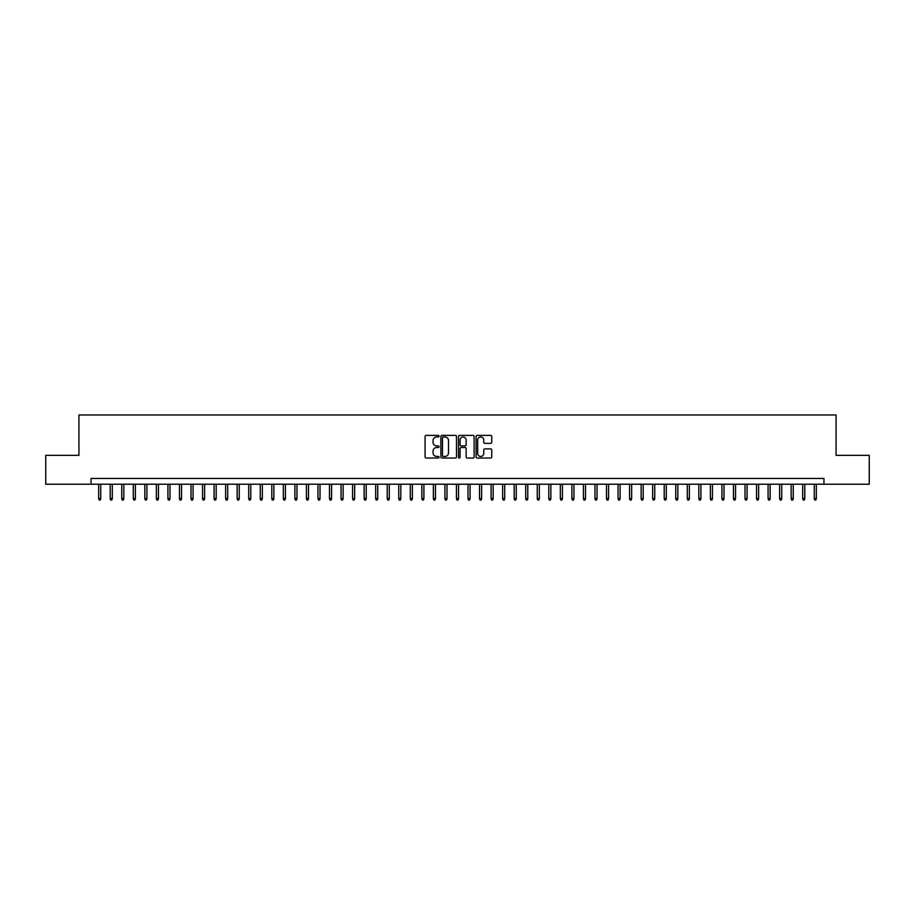 <?xml version="1.0" encoding="UTF-8"?>
<svg xmlns="http://www.w3.org/2000/svg" width="915" height="915" viewBox="0 0 915 915"><rect width="100%" height="100%" fill="white"/><g stroke="black" fill="none" stroke-linecap="round" stroke-linejoin="round"><path stroke-width="1.37" d="M439.028 436.169A0.789 0.789 0 0 0 438.239 435.38L426.207 435.38A1.132 1.132 0 0 0 425.075 436.512L425.075 456.905A1.132 1.132 0 0 0 426.207 458.038L438.239 458.038A0.789 0.789 0 0 0 439.028 457.248A0.789 0.789 0 0 0 438.239 456.448L436.684 456.448A3.626 3.626 0 0 1 433.058 452.822L433.058 451.129A3.626 3.626 0 0 1 436.684 447.504L438.239 447.504A0.789 0.789 0 0 0 439.028 446.703A0.789 0.789 0 0 0 438.239 445.914L436.684 445.914A3.626 3.626 0 0 1 433.058 442.288L433.058 440.595A3.626 3.626 0 0 1 436.684 436.97L438.239 436.97A0.789 0.789 0 0 0 439.028 436.169M490.612 443.363A1.132 1.132 0 0 0 491.744 442.231L491.744 436.512A1.132 1.132 0 0 0 490.612 435.38L477.241 435.38A1.132 1.132 0 0 0 476.109 436.512L476.109 456.905A1.132 1.132 0 0 0 477.241 458.038L490.612 458.038A1.132 1.132 0 0 0 491.744 456.905L491.744 449.997A1.132 1.132 0 0 0 490.612 448.865L484.893 448.865A1.132 1.132 0 0 0 483.76 449.997L483.76 453.417A3.031 3.031 0 0 1 480.73 456.448A3.031 3.031 0 0 1 477.699 453.417L477.699 440.001A3.031 3.031 0 0 1 480.73 436.97A3.031 3.031 0 0 1 483.76 440.001L483.76 442.231A1.132 1.132 0 0 0 484.893 443.363L490.612 443.363M91.054 484.218L45.75 484.218L45.75 455.361L78.93 455.361L78.93 414.964L836.07 414.964L836.07 455.361L869.25 455.361L869.25 484.218L823.946 484.218L823.946 478.454L91.054 478.454L91.054 484.218L823.946 484.218M456.505 436.512A1.132 1.132 0 0 0 455.373 435.38L442.002 435.38A1.132 1.132 0 0 0 440.87 436.512L440.87 456.905A1.132 1.132 0 0 0 442.002 458.038L455.373 458.038A1.132 1.132 0 0 0 456.505 456.905L456.505 436.512M459.627 435.38L472.998 435.38A1.132 1.132 0 0 1 474.13 436.512L474.13 456.905A1.132 1.132 0 0 1 472.998 458.038L467.268 458.038A1.132 1.132 0 0 1 466.135 456.905L466.135 448.636A1.132 1.132 0 0 0 465.003 447.504L461.206 447.504A1.132 1.132 0 0 0 460.073 448.636L460.073 457.248A0.789 0.789 0 0 1 459.284 458.038A0.789 0.789 0 0 1 458.495 457.248L458.495 436.512A1.132 1.132 0 0 1 459.627 435.38M443.249 436.97A0.789 0.789 0 0 0 442.46 437.759L442.46 455.659A0.789 0.789 0 0 0 443.249 456.448L444.896 456.448A3.626 3.626 0 0 0 448.522 452.822L448.522 440.595A3.626 3.626 0 0 0 444.896 436.97L443.249 436.97M466.135 440.058A3.031 3.031 0 0 0 463.104 437.027A3.031 3.031 0 0 0 460.073 440.058L460.073 444.781A1.132 1.132 0 0 0 461.206 445.914L465.003 445.914A1.132 1.132 0 0 0 466.135 444.781L466.135 440.058M100.742 498.526L100.284 500.036L99.129 500.036L98.671 498.526L100.742 498.526L100.742 484.218M98.671 498.526L98.671 484.218M112.293 498.526L111.824 500.036L110.669 500.036L110.212 498.526L112.293 498.526L112.293 484.218M110.212 498.526L110.212 484.218M123.834 498.526L123.365 500.036L122.21 500.036L121.752 498.526L123.834 498.526L123.834 484.218M121.752 498.526L121.752 484.218M135.374 498.526L134.905 500.036L133.75 500.036L133.293 498.526L135.374 498.526L135.374 484.218M133.293 498.526L133.293 484.218M146.915 498.526L146.446 500.036L145.302 500.036L144.833 498.526L146.915 498.526L146.915 484.218M144.833 498.526L144.833 484.218M158.455 498.526L157.998 500.036L156.842 500.036L156.374 498.526L158.455 498.526L158.455 484.218M156.374 498.526L156.374 484.218M169.996 498.526L169.538 500.036L168.383 500.036L167.914 498.526L169.996 498.526L169.996 484.218M167.914 498.526L167.914 484.218M181.536 498.526L181.078 500.036L179.923 500.036L179.466 498.526L181.536 498.526L181.536 484.218M179.466 498.526L179.466 484.218M193.076 498.526L192.619 500.036L191.464 500.036L191.006 498.526L193.076 498.526L193.076 484.218M191.006 498.526L191.006 484.218M204.617 498.526L204.159 500.036L203.004 500.036L202.547 498.526L204.617 498.526L204.617 484.218M202.547 498.526L202.547 484.218M216.169 498.526L215.7 500.036L214.545 500.036L214.087 498.526L216.169 498.526L216.169 484.218M214.087 498.526L214.087 484.218M227.709 498.526L227.24 500.036L226.085 500.036L225.628 498.526L227.709 498.526L227.709 484.218M225.628 498.526L225.628 484.218M239.25 498.526L238.781 500.036L237.625 500.036L237.168 498.526L239.25 498.526L239.25 484.218M237.168 498.526L237.168 484.218M250.79 498.526L250.321 500.036L249.177 500.036L248.708 498.526L250.79 498.526L250.79 484.218M248.708 498.526L248.708 484.218M262.331 498.526L261.873 500.036L260.718 500.036L260.249 498.526L262.331 498.526L262.331 484.218M260.249 498.526L260.249 484.218M273.871 498.526L273.413 500.036L272.258 500.036L271.789 498.526L273.871 498.526L273.871 484.218M271.789 498.526L271.789 484.218M285.411 498.526L284.954 500.036L283.799 500.036L283.341 498.526L285.411 498.526L285.411 484.218M283.341 498.526L283.341 484.218M296.952 498.526L296.494 500.036L295.339 500.036L294.882 498.526L296.952 498.526L296.952 484.218M294.882 498.526L294.882 484.218M308.492 498.526L308.035 500.036L306.88 500.036L306.422 498.526L308.492 498.526L308.492 484.218M306.422 498.526L306.422 484.218M320.033 498.526L319.575 500.036L318.42 500.036L317.963 498.526L320.033 498.526L320.033 484.218M317.963 498.526L317.963 484.218M331.585 498.526L331.116 500.036L329.96 500.036L329.503 498.526L331.585 498.526L331.585 484.218M329.503 498.526L329.503 484.218M343.125 498.526L342.656 500.036L341.501 500.036L341.043 498.526L343.125 498.526L343.125 484.218M341.043 498.526L341.043 484.218M354.665 498.526L354.197 500.036L353.053 500.036L352.584 498.526L354.665 498.526L354.665 484.218M352.584 498.526L352.584 484.218M366.206 498.526L365.748 500.036L364.593 500.036L364.124 498.526L366.206 498.526L366.206 484.218M364.124 498.526L364.124 484.218M377.746 498.526L377.289 500.036L376.134 500.036L375.665 498.526L377.746 498.526L377.746 484.218M375.665 498.526L375.665 484.218M389.287 498.526L388.829 500.036L387.674 500.036L387.217 498.526L389.287 498.526L389.287 484.218M387.217 498.526L387.217 484.218M400.827 498.526L400.37 500.036L399.215 500.036L398.757 498.526L400.827 498.526L400.827 484.218M398.757 498.526L398.757 484.218M412.368 498.526L411.91 500.036L410.755 500.036L410.297 498.526L412.368 498.526L412.368 484.218M410.297 498.526L410.297 484.218M423.908 498.526L423.451 500.036L422.295 500.036L421.838 498.526L423.908 498.526L423.908 484.218M421.838 498.526L421.838 484.218M435.46 498.526L434.991 500.036L433.836 500.036L433.378 498.526L435.46 498.526L435.46 484.218M433.378 498.526L433.378 484.218M447 498.526L446.531 500.036L445.376 500.036L444.919 498.526L447 498.526L447 484.218M444.919 498.526L444.919 484.218M458.541 498.526L458.072 500.036L456.928 500.036L456.459 498.526L458.541 498.526L458.541 484.218M456.459 498.526L456.459 484.218M470.081 498.526L469.624 500.036L468.469 500.036L468 498.526L470.081 498.526L470.081 484.218M468 498.526L468 484.218M481.622 498.526L481.164 500.036L480.009 500.036L479.54 498.526L481.622 498.526L481.622 484.218M479.54 498.526L479.54 484.218M493.162 498.526L492.705 500.036L491.549 500.036L491.092 498.526L493.162 498.526L493.162 484.218M491.092 498.526L491.092 484.218M504.703 498.526L504.245 500.036L503.09 500.036L502.632 498.526L504.703 498.526L504.703 484.218M502.632 498.526L502.632 484.218M516.243 498.526L515.785 500.036L514.63 500.036L514.173 498.526L516.243 498.526L516.243 484.218M514.173 498.526L514.173 484.218M527.783 498.526L527.326 500.036L526.171 500.036L525.713 498.526L527.783 498.526L527.783 484.218M525.713 498.526L525.713 484.218M539.335 498.526L538.866 500.036L537.711 500.036L537.254 498.526L539.335 498.526L539.335 484.218M537.254 498.526L537.254 484.218M550.876 498.526L550.407 500.036L549.252 500.036L548.794 498.526L550.876 498.526L550.876 484.218M548.794 498.526L548.794 484.218M562.416 498.526L561.947 500.036L560.803 500.036L560.335 498.526L562.416 498.526L562.416 484.218M560.335 498.526L560.335 484.218M573.957 498.526L573.499 500.036L572.344 500.036L571.875 498.526L573.957 498.526L573.957 484.218M571.875 498.526L571.875 484.218M585.497 498.526L585.04 500.036L583.884 500.036L583.415 498.526L585.497 498.526L585.497 484.218M583.415 498.526L583.415 484.218M597.038 498.526L596.58 500.036L595.425 500.036L594.967 498.526L597.038 498.526L597.038 484.218M594.967 498.526L594.967 484.218M608.578 498.526L608.12 500.036L606.965 500.036L606.508 498.526L608.578 498.526L608.578 484.218M606.508 498.526L606.508 484.218M620.118 498.526L619.661 500.036L618.506 500.036L618.048 498.526L620.118 498.526L620.118 484.218M618.048 498.526L618.048 484.218M631.659 498.526L631.201 500.036L630.046 500.036L629.589 498.526L631.659 498.526L631.659 484.218M629.589 498.526L629.589 484.218M643.211 498.526L642.742 500.036L641.587 500.036L641.129 498.526L643.211 498.526L643.211 484.218M641.129 498.526L641.129 484.218M654.751 498.526L654.282 500.036L653.127 500.036L652.669 498.526L654.751 498.526L654.751 484.218M652.669 498.526L652.669 484.218M666.292 498.526L665.823 500.036L664.679 500.036L664.21 498.526L666.292 498.526L666.292 484.218M664.21 498.526L664.21 484.218M677.832 498.526L677.375 500.036L676.219 500.036L675.75 498.526L677.832 498.526L677.832 484.218M675.75 498.526L675.75 484.218M689.372 498.526L688.915 500.036L687.76 500.036L687.291 498.526L689.372 498.526L689.372 484.218M687.291 498.526L687.291 484.218M700.913 498.526L700.455 500.036L699.3 500.036L698.831 498.526L700.913 498.526L700.913 484.218M698.831 498.526L698.831 484.218M712.453 498.526L711.996 500.036L710.841 500.036L710.383 498.526L712.453 498.526L712.453 484.218M710.383 498.526L710.383 484.218M723.994 498.526L723.536 500.036L722.381 500.036L721.924 498.526L723.994 498.526L723.994 484.218M721.924 498.526L721.924 484.218M735.534 498.526L735.077 500.036L733.921 500.036L733.464 498.526L735.534 498.526L735.534 484.218M733.464 498.526L733.464 484.218M747.086 498.526L746.617 500.036L745.462 500.036L745.004 498.526L747.086 498.526L747.086 484.218M745.004 498.526L745.004 484.218M758.626 498.526L758.158 500.036L757.002 500.036L756.545 498.526L758.626 498.526L758.626 484.218M756.545 498.526L756.545 484.218M770.167 498.526L769.698 500.036L768.554 500.036L768.085 498.526L770.167 498.526L770.167 484.218M768.085 498.526L768.085 484.218M781.707 498.526L781.25 500.036L780.095 500.036L779.626 498.526L781.707 498.526L781.707 484.218M779.626 498.526L779.626 484.218M793.248 498.526L792.79 500.036L791.635 500.036L791.166 498.526L793.248 498.526L793.248 484.218M791.166 498.526L791.166 484.218M804.788 498.526L804.331 500.036L803.176 500.036L802.707 498.526L804.788 498.526L804.788 484.218M802.707 498.526L802.707 484.218M816.329 498.526L815.871 500.036L814.716 500.036L814.259 498.526L816.329 498.526L816.329 484.218M814.259 498.526L814.259 484.218"/></g></svg>

